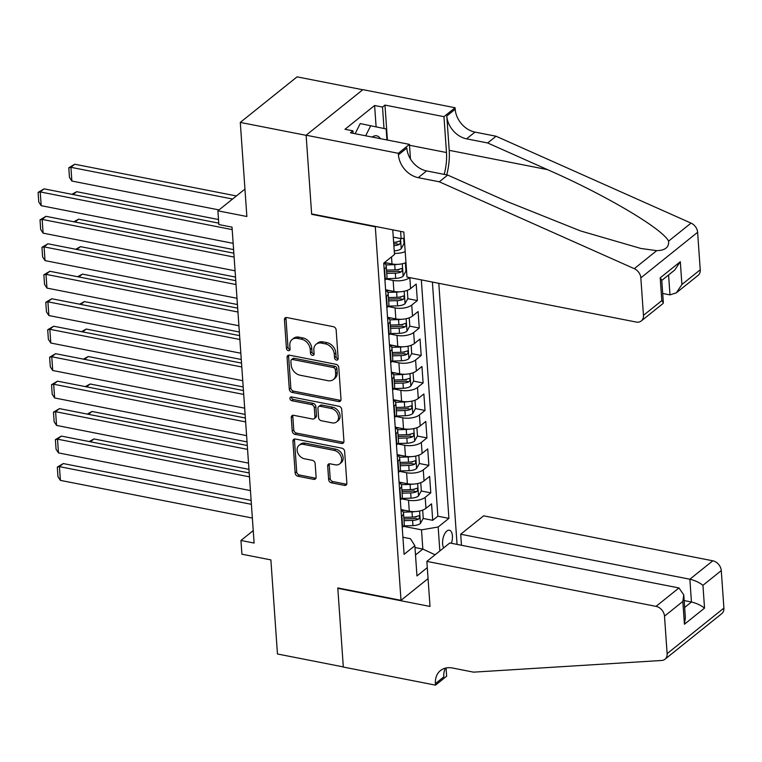 <?xml version="1.0" encoding="UTF-8"?>
<svg xmlns="http://www.w3.org/2000/svg" width="762" height="762" viewBox="0 0 762 762"><rect width="100%" height="100%" fill="white"/><g stroke="black" fill="none" stroke-linecap="round" stroke-linejoin="round"><path stroke-width="1.14" d="M336.48 360.083A2.096 1.61 -128.7 0 0 337.661 359.835A2.096 1.61 -128.7 0 0 338.157 358.55L336.147 329.898A3 2.296 -128.7 0 0 333.375 326.698L286.836 317.563A3 2.296 -128.7 0 0 285.15 317.925A3 2.296 -128.7 0 0 284.436 319.754L286.445 348.405A2.096 1.61 -128.7 0 0 288.388 350.644A2.096 1.61 -128.7 0 0 289.57 350.396A2.096 1.61 -128.7 0 0 290.065 349.11L289.808 345.405A9.592 7.334 -128.7 0 1 292.075 339.547A9.592 7.334 -128.7 0 1 297.475 338.404L301.352 339.166A9.592 7.334 -128.7 0 1 310.229 349.415L310.486 353.12A2.096 1.61 -128.7 0 0 312.43 355.368A2.096 1.61 -128.7 0 0 313.611 355.111A2.096 1.61 -128.7 0 0 314.106 353.835L313.849 350.12A9.592 7.334 -128.7 0 1 316.116 344.262A9.592 7.334 -128.7 0 1 321.516 343.119L325.403 343.881A9.592 7.334 -128.7 0 1 334.27 354.13L334.537 357.845A2.096 1.61 -128.7 0 0 336.48 360.083M316.116 344.262L317.649 343.033A9.592 7.334 -128.7 0 1 323.05 341.89L326.936 342.652A9.592 7.334 -128.7 0 1 335.813 352.901L336.071 356.606A2.096 1.61 -128.7 0 0 338.014 358.854A2.096 1.61 -128.7 0 0 338.147 358.873M286.102 317.535A3 2.296 -128.7 0 0 285.979 318.526L287.979 347.167A2.096 1.61 -128.7 0 0 289.922 349.415A2.096 1.61 -128.7 0 0 290.055 349.434M292.075 339.547L293.608 338.318A9.592 7.334 -128.7 0 1 299.009 337.166L302.885 337.928A9.592 7.334 -128.7 0 1 311.763 348.186L312.02 351.892A2.096 1.61 -128.7 0 0 313.963 354.13A2.096 1.61 -128.7 0 0 314.106 354.159M451.39 543.287A9.773 4.667 101.1 0 0 452.409 535.877A9.773 4.667 101.1 0 0 449.38 530.228A9.773 4.667 101.1 0 0 442.589 543.763A9.773 4.667 101.1 0 0 443.694 547.878M328.641 479.622A3 2.296 -128.7 0 0 331.413 482.822L344.472 485.384A3 2.296 -128.7 0 0 346.158 485.023A3 2.296 -128.7 0 0 346.872 483.194L344.643 451.38A3 2.296 -128.7 0 0 341.871 448.17L295.332 439.036A3 2.296 -128.7 0 0 293.646 439.398A3 2.296 -128.7 0 0 292.932 441.227L295.161 473.05A3 2.296 -128.7 0 0 297.932 476.25L313.706 479.346A3 2.296 -128.7 0 0 315.392 478.984A3 2.296 -128.7 0 0 316.106 477.155L315.154 463.544A3 2.296 -128.7 0 0 312.372 460.334L304.552 458.8A8.02 6.134 -128.7 0 1 297.78 452.914A8.02 6.134 -128.7 0 1 299.028 445.332A8.02 6.134 -128.7 0 1 303.543 444.37L334.185 450.39A8.02 6.134 -128.7 0 1 340.957 456.267A8.02 6.134 -128.7 0 1 339.709 463.858A8.02 6.134 -128.7 0 1 335.194 464.81L330.089 463.81A3 2.296 -128.7 0 0 328.403 464.172A3 2.296 -128.7 0 0 327.689 466.001L328.641 479.622L330.175 478.384A3 2.296 -128.7 0 0 332.946 481.594L346.005 484.156A3 2.296 -128.7 0 0 346.748 484.184M374.875 226.733L311.658 214.322L306.133 135.341L240.287 122.415L246.869 216.503L217.894 210.817L218.846 224.552L232.019 227.143L254.108 543.058L240.944 540.468L241.906 554.203L270.881 559.899L277.454 653.986L343.31 666.912L337.785 587.931L401.002 600.332L375.285 226.409M338.604 401.526A3 2.296 -128.7 0 0 340.3 401.164A3 2.296 -128.7 0 0 341.005 399.336L338.785 367.522A3 2.296 -128.7 0 0 336.004 364.312L289.465 355.178A3 2.296 -128.7 0 0 287.779 355.54A3 2.296 -128.7 0 0 287.074 357.368L289.293 389.182A3 2.296 -128.7 0 0 292.065 392.392L338.604 401.526L340.147 400.298A3 2.296 -128.7 0 0 340.881 400.326M341.709 409.451L343.938 441.265A3 2.296 -128.7 0 1 343.233 443.093A3 2.296 -128.7 0 1 341.538 443.455L294.999 434.321A3 2.296 -128.7 0 1 292.227 431.121L291.274 417.5A3 2.296 -128.7 0 1 291.989 415.671A3 2.296 -128.7 0 1 293.675 415.309L312.544 419.014A3 2.296 -128.7 0 0 314.23 418.652A3 2.296 -128.7 0 0 314.944 416.824L314.315 407.794A3 2.296 -128.7 0 0 311.534 404.584L291.884 400.736A2.096 1.61 -128.7 0 1 290.112 399.193A2.096 1.61 -128.7 0 1 290.446 397.212A2.096 1.61 -128.7 0 1 291.627 396.954L338.938 406.241A3 2.296 -128.7 0 1 341.709 409.451M240.287 122.415L297.066 76.857L362.769 89.754M414.966 516.846L416.09 517.065M423.167 518.455L432.711 520.322L431.559 503.844L425.958 508.34L425.186 497.348A12.221 5.286 176 0 1 408.518 500.205L401.507 498.834M413.042 489.375L414.166 489.595M421.243 490.985L430.787 492.852L429.635 476.374L424.034 480.87L423.272 469.878A12.221 5.286 176 0 1 406.594 472.735L399.583 471.364M411.128 461.905L412.252 462.124M419.319 463.515L428.873 465.382L427.72 448.904L422.119 453.4L421.348 442.408A12.221 5.286 176 0 1 404.67 445.265L397.659 443.894M409.204 434.426L410.327 434.654M417.405 436.035L426.949 437.912L425.796 421.434L420.195 425.929L419.424 414.938A12.221 5.286 176 0 1 402.755 417.795L395.745 416.414M407.279 406.956L408.403 407.184M415.481 408.565L425.025 410.442L423.872 393.964L418.271 398.45L417.509 387.467A12.221 5.286 176 0 1 400.831 390.325L393.821 388.944M405.365 379.486L406.489 379.705M413.556 381.095L423.11 382.972L421.957 366.493L416.357 370.98L415.585 359.997A12.221 5.286 176 0 1 398.907 362.855L391.897 361.474M403.441 352.015L404.565 352.235M411.642 353.625L421.186 355.502L420.033 339.014L414.433 343.51L413.661 332.527A12.221 5.286 176 0 1 396.992 335.385L389.982 334.004M401.517 324.545L402.641 324.764M409.718 326.155L419.262 328.031L418.109 311.544L412.509 316.04L411.747 305.057A12.221 5.286 176 0 1 395.068 307.915L388.058 306.534M399.593 297.075L400.726 297.294M407.794 298.685L417.347 300.561L416.195 284.074L410.594 288.569L409.823 277.616M397.678 269.605L398.802 269.824M405.879 271.215L406.575 271.348M425.958 508.34A12.221 5.286 -4 0 1 409.28 511.197L400.974 509.568M424.034 480.87A12.221 5.286 -4 0 1 407.365 483.727L399.059 482.098M422.119 453.4A12.221 5.286 -4 0 1 405.441 456.257L397.135 454.619M420.195 425.929A12.221 5.286 -4 0 1 403.517 428.787L395.211 427.149M418.271 398.45A12.221 5.286 -4 0 1 401.603 401.307L393.297 399.679M416.357 370.98A12.221 5.286 -4 0 1 399.679 373.837L391.373 372.208M414.433 343.51A12.221 5.286 -4 0 1 397.754 346.367L389.449 344.738M412.509 316.04A12.221 5.286 -4 0 1 395.84 318.897L387.534 317.268M409.785 277.616A12.221 5.286 176 0 1 393.144 280.435L386.134 279.063M410.594 288.569A12.221 5.286 -4 0 1 393.916 291.427L385.61 289.798M428.063 578.625L401.002 600.332M457.057 544.401L438.798 283.302M432.711 520.322L437.855 516.198L448.913 518.37L432.387 282.045M448.913 518.37L438.169 526.99L439.845 550.955M427.292 567.633L416.966 575.929L414.852 545.706L404.108 554.326L383.743 263.138L394.487 254.518L392.763 229.838M405.965 262.642A12.221 5.286 176 0 1 391.992 263.957L384.543 262.499M383.848 263.052A12.221 5.286 176 0 1 386.229 265.909L387.001 276.892A12.221 5.286 176 0 1 385.343 279.816L384.934 280.149M386.229 265.909A12.221 5.286 176 0 1 384.572 268.824L384.162 269.157M402.222 527.38L402.631 527.056A12.221 5.286 -4 0 0 404.289 524.132L403.517 513.15A12.221 5.286 176 0 1 401.86 516.064L401.45 516.398M400.298 499.91L400.707 499.586A12.221 5.286 -4 0 0 402.365 496.662L401.593 485.68A12.221 5.286 176 0 1 399.945 488.594L399.536 488.928M398.383 472.44L398.793 472.116A12.221 5.286 -4 0 0 400.441 469.192L399.679 458.2A12.221 5.286 176 0 1 398.021 461.124L397.612 461.458M396.459 444.97L396.869 444.646A12.221 5.286 -4 0 0 398.526 441.722L397.754 430.73A12.221 5.286 176 0 1 396.097 433.654L395.688 433.978M394.535 417.5L394.945 417.166A12.221 5.286 -4 0 0 396.602 414.252L395.83 403.26A12.221 5.286 176 0 1 394.183 406.184L393.773 406.508M392.62 390.03L393.03 389.696A12.221 5.286 -4 0 0 394.678 386.782L393.916 375.79A12.221 5.286 176 0 1 392.259 378.714L391.849 379.038M390.696 362.56L391.106 362.226A12.221 5.286 -4 0 0 392.763 359.312L391.992 348.32A12.221 5.286 176 0 1 390.334 351.244L389.925 351.568M388.772 335.09L389.182 334.756A12.221 5.286 -4 0 0 390.839 331.841L390.068 320.85A12.221 5.286 176 0 1 388.42 323.774L388.01 324.098M386.858 307.619L387.267 307.286A12.221 5.286 -4 0 0 388.915 304.371L388.153 293.38A12.221 5.286 176 0 1 386.496 296.294L386.086 296.628M405.203 251.66A12.221 5.286 176 0 1 394.402 253.346M417.347 300.561L411.747 305.057M419.262 328.031L413.661 332.527M421.186 355.502L415.585 359.997M423.11 382.972L417.509 387.467M425.025 410.442L419.424 414.938M426.949 437.912L421.348 442.408M428.873 465.382L423.272 469.878M430.787 492.852L425.186 497.348M437.855 516.198L421.329 279.873M414.976 547.535L422.843 549.078L421.5 529.847L403.422 526.304M404.251 238.125L401.136 238.658L393.268 237.115M401.136 238.658L400.631 231.381M253.241 530.6L240.944 540.468M244.945 189.109L217.894 210.817M415.5 554.974L422.843 549.078L435.083 554.784M402.908 537.239L410.451 538.715L414.852 545.706M395.754 242.135L396.878 242.354M403.955 243.745L404.651 243.878M385.658 290.465A12.221 5.286 176 0 1 388.153 293.38M387.572 317.935A12.221 5.286 176 0 1 390.068 320.85M389.496 345.405A12.221 5.286 176 0 1 391.992 348.32M391.42 372.885A12.221 5.286 176 0 1 393.916 375.79M393.344 400.355A12.221 5.286 176 0 1 395.83 403.26M395.259 427.825A12.221 5.286 176 0 1 397.754 430.73M397.183 455.295A12.221 5.286 176 0 1 399.679 458.2M399.107 482.765A12.221 5.286 176 0 1 401.593 485.68M401.022 510.235A12.221 5.286 176 0 1 403.517 513.15M421.5 529.847L438.169 526.99M288.731 355.149A3 2.296 -128.7 0 0 288.608 356.14L290.827 387.953A3 2.296 -128.7 0 0 293.608 391.163L340.147 400.298M335.366 369.77A2.096 1.61 -128.7 0 0 333.423 367.532L292.579 359.512A2.096 1.61 -128.7 0 0 291.398 359.759A2.096 1.61 -128.7 0 0 290.893 361.045L291.17 364.95A9.592 7.334 -128.7 0 0 300.047 375.209L327.974 380.686A9.592 7.334 -128.7 0 0 333.375 379.543A9.592 7.334 -128.7 0 0 335.642 373.685L335.366 369.77L336.899 368.541A2.096 1.61 -128.7 0 0 334.966 366.303L333.423 367.532M291.398 359.759L292.932 358.531A2.096 1.61 -128.7 0 1 294.113 358.283L334.966 366.303M333.375 379.543L334.909 378.314A9.592 7.334 -128.7 0 0 337.175 372.456L335.642 373.685M336.899 368.541L337.175 372.456M292.932 415.28A3 2.296 -128.7 0 0 292.808 416.271L293.761 429.882A3 2.296 -128.7 0 0 296.532 433.092L343.071 442.227A3 2.296 -128.7 0 0 343.814 442.255M314.23 418.652L315.773 417.424A3 2.296 -128.7 0 0 316.478 415.595L315.849 406.565A3 2.296 -128.7 0 0 313.068 403.355L293.418 399.498L291.884 400.736M291.484 396.935A2.096 1.61 -128.7 0 0 293.418 399.498M332.127 422.862A8.02 6.134 -128.7 0 0 336.642 421.9A8.02 6.134 -128.7 0 0 337.899 414.318A8.02 6.134 -128.7 0 0 331.127 408.432L320.326 406.317A3 2.296 -128.7 0 0 318.64 406.67A3 2.296 -128.7 0 0 317.935 408.499L318.564 417.538A3 2.296 -128.7 0 0 321.335 420.738L332.127 422.862M336.642 421.9L338.185 420.672A8.02 6.134 -128.7 0 0 339.433 413.08A8.02 6.134 -128.7 0 0 332.661 407.203L331.127 408.432M318.64 406.67L320.173 405.441A3 2.296 -128.7 0 1 321.859 405.079L332.661 407.203M329.346 463.782A3 2.296 -128.7 0 0 329.222 464.772L330.175 478.384M339.709 463.858L341.243 462.629A8.02 6.134 -128.7 0 0 342.49 455.038A8.02 6.134 -128.7 0 0 335.718 449.161L334.185 450.39M299.028 445.332L300.561 444.103A8.02 6.134 -128.7 0 1 305.076 443.141L335.718 449.161M294.589 439.007A3 2.296 -128.7 0 0 294.465 439.998L296.694 471.811A3 2.296 -128.7 0 0 299.466 475.021L315.239 478.117A3 2.296 -128.7 0 0 315.982 478.145M236.41 195.958L74.752 164.23L70.923 167.307L232.581 199.034M403.66 238.23L404.031 243.602L401.155 248.812A8.096 3.505 176 0 1 394.23 250.888M219.008 209.921L71.876 181.042L69.466 177.384L68.79 167.773L74.752 164.23M393.868 245.669A8.096 3.505 -4 0 0 399.317 244.45C400.85 242.487 400.774 241.392 399.088 241.154A8.096 3.505 176 0 1 393.64 242.373M399.745 241.049L399.088 241.154M399.317 244.45L395.526 243.707A4.124 1.781 176 0 1 393.744 243.954M68.79 167.773L70.923 167.307L71.876 181.042M233.153 243.345L41.186 205.673L40.234 191.929L44.063 188.852L38.1 192.395L40.234 191.929L232.191 229.61M218.751 223.142L44.063 188.852M41.186 205.673L38.776 202.016L38.1 192.395M380.409 138.674A19.85 9.477 101.1 0 0 372.132 137.055M355.121 133.712L360.236 123.577L386.163 128.969L386.925 139.96M365.655 135.779L370.77 125.654M662.692 293.456L669.979 294.884L668.588 274.968M439.283 181.794L447.685 175.06L507.473 201.692L580.501 230.924L640.861 248.46L656.73 250.65C665.159 250.431 669.122 247.25 668.598 241.125C662.216 228.514 604.999 194.748 547.449 169.621L487.661 142.98L466.582 138.846A21.384 16.354 51.3 0 1 446.799 115.995L455.2 109.252L455.095 107.747L362.903 89.649L306.124 135.207L311.629 213.912L403.822 232.01L406.975 277.063L636.137 322.04A9.163 7.01 -128.7 0 0 641.299 320.945A9.163 7.01 -128.7 0 0 643.461 315.344L640.842 277.854A9.163 7.01 -128.7 0 0 634.279 268.672L439.283 181.794L418.214 177.66A21.384 16.354 51.3 0 1 398.431 154.81L398.326 153.305L306.124 135.207M487.661 142.98L496.062 136.236L474.983 132.102A21.384 16.354 51.3 0 1 455.2 109.252M398.431 154.81L406.832 148.076A21.384 16.354 51.3 0 0 426.615 170.917L447.685 175.06M643.461 315.344L661.807 300.638L660.206 277.835L680.314 261.699L681.904 284.502L700.24 269.786L697.621 232.286L640.842 277.854M668.598 241.125L691.048 223.114L496.062 136.236M398.326 153.305L409.451 144.38L350.444 132.798L352.901 130.826L353.073 133.312M376.104 126.797L374.609 105.508L344.995 129.273L352.901 130.826M374.609 105.508L382.514 107.061L384.972 105.089L443.97 116.672L455.095 107.747M444.179 174.374A34.366 16.393 101.1 0 0 446.484 152.524L443.97 116.672M409.451 144.38L410.47 159.02M446.742 174.869A39.786 18.983 101.1 0 0 449.209 150.333L446.799 115.995M691.048 223.114A9.163 7.01 51.3 0 1 697.621 232.286M700.24 269.786A9.163 7.01 51.3 0 1 698.078 275.387L676.332 292.837L669.979 294.884M384.972 105.089L387.41 140.056M384.01 128.502L382.514 107.061M661.807 300.638L663.35 302.809L663.045 303.495L641.299 320.945M660.206 277.835L661.749 280.006L663.35 302.809M680.314 261.699L674.732 270.034L661.787 280.426M681.904 284.502L676.332 292.837M426.853 561.384L656.025 606.361L678.961 587.95L449.799 542.973L426.853 561.384L430.006 606.438L337.814 588.34L343.319 667.045L435.512 685.143L446.637 676.208L446.065 667.979M461.467 545.268L460.696 534.229L483.632 515.826L712.803 560.803A9.163 7.01 51.3 0 1 721.281 570.595L723.9 608.095A9.163 7.01 51.3 0 1 721.728 613.686L664.959 659.254A9.163 7.01 -128.7 0 1 661.673 660.473L473.573 672.151L452.495 668.017A21.384 16.354 -128.7 0 0 440.465 670.57A21.384 16.354 -128.7 0 0 435.407 683.628L435.512 685.143M721.281 570.595L702.945 585.311L704.536 608.114L684.428 624.24L682.838 601.437L664.502 616.153L667.121 653.653L723.9 608.095M460.696 534.229L689.858 579.215L712.803 560.803M664.959 659.254A9.163 7.01 -128.7 0 0 667.121 653.653M664.502 616.153A9.163 7.01 -128.7 0 0 656.025 606.361M445.408 668.131A21.384 16.354 -128.7 0 0 443.808 676.885L435.407 683.628M684.171 600.58L691.448 602.009L689.858 579.215C694.954 580.434 699.316 582.473 702.945 585.311M704.536 608.114C700.907 605.266 696.544 603.237 691.448 602.009L684.647 607.466M684.428 624.24L685.362 617.687L683.771 594.884L678.961 587.95M682.838 601.437L683.771 594.884M397.459 264.357A8.096 3.505 176 0 1 394.716 264.643L385.934 264.909M387.782 263.128L384.172 263.233M218.504 219.532L76.676 191.7L73.114 194.558M405.384 262.88L405.955 271.072L403.079 276.282A8.096 3.505 176 0 1 395.678 278.378L386.448 278.654M386.753 273.415L395.307 273.158A8.096 3.505 -4 0 0 401.231 271.92C402.774 269.958 402.698 268.862 401.002 268.624A8.096 3.505 176 0 1 395.078 269.862L386.524 270.119M401.231 271.92L397.44 271.177A4.124 1.781 176 0 1 395.554 271.434L386.629 271.701M401.669 268.519L401.002 268.624M71.866 194.31L76.676 191.7M399.383 291.827A8.096 3.505 176 0 1 396.631 292.122L387.848 292.379M389.696 290.598L386.096 290.713M233.591 249.593L78.6 219.17L75.038 222.028M407.299 290.351L407.87 298.542L404.993 303.752A8.096 3.505 176 0 1 397.593 305.857L388.372 306.133M388.677 300.885L397.231 300.638A8.096 3.505 -4 0 0 403.155 299.39C404.689 297.437 404.612 296.332 402.927 296.094A8.096 3.505 176 0 1 397.002 297.332L388.439 297.59M403.155 299.39L399.364 298.647A4.124 1.781 176 0 1 397.478 298.904L388.553 299.171M403.593 295.989L402.927 296.094M73.79 221.78L78.6 219.17M401.307 319.297A8.096 3.505 176 0 1 398.555 319.592L389.773 319.85M391.62 318.068L388.01 318.183M235.515 277.063L80.515 246.64L76.962 249.498M409.223 317.821L409.794 326.012L406.918 331.222A8.096 3.505 176 0 1 399.517 333.327L390.296 333.604M390.592 328.365L399.155 328.108A8.096 3.505 -4 0 0 405.079 326.869C406.613 324.907 406.537 323.802 404.851 323.564A8.096 3.505 176 0 1 398.917 324.812L390.363 325.06M405.079 326.869L401.288 326.117A4.124 1.781 176 0 1 399.393 326.374L390.477 326.641M405.508 323.459L404.851 323.564M75.714 249.25L80.515 246.64M403.222 346.767A8.096 3.505 176 0 1 400.479 347.062L391.697 347.32M393.544 345.538L389.934 345.653M237.43 304.533L82.439 274.11L78.877 276.968M411.147 345.291L411.718 353.482L408.842 358.692A8.096 3.505 176 0 1 401.441 360.797L392.22 361.074M392.516 355.835L401.069 355.578A8.096 3.505 -4 0 0 406.994 354.34C408.537 352.377 408.461 351.272 406.765 351.044A8.096 3.505 176 0 1 400.841 352.282L392.287 352.539M406.994 354.34L403.203 353.597A4.124 1.781 176 0 1 401.317 353.844L392.392 354.111M407.432 350.93L406.765 351.044M77.629 276.72L82.439 274.11M235.077 270.815L43.11 233.143L42.148 219.408L45.987 216.322L40.024 219.866L42.148 219.408L234.115 257.08M233.839 253.194L45.987 216.322M43.11 233.143L40.691 229.486L40.024 219.866M237.001 298.285L45.034 260.614L44.072 246.878L47.911 243.792L41.939 247.336L44.072 246.878L236.039 284.55M235.763 280.673L47.911 243.792M45.034 260.614L42.615 256.956L41.939 247.336M238.916 325.755L46.949 288.084L45.996 274.349L49.825 271.272L43.863 274.815L45.996 274.349L237.954 312.02M237.687 308.143L49.825 271.272M46.949 288.084L44.539 284.426L43.863 274.815M240.84 353.235L48.873 315.554L47.911 301.819L51.749 298.742L45.787 302.285L47.911 301.819L239.878 339.5M239.611 335.613L51.749 298.742M48.873 315.554L46.453 311.896L45.787 302.285M405.146 374.247A8.096 3.505 176 0 1 402.393 374.533L393.611 374.79M395.459 373.009L391.858 373.123M239.354 332.003L84.363 301.581L80.801 304.438M413.061 372.761L413.633 380.952L410.756 386.163A8.096 3.505 176 0 1 403.355 388.268L394.135 388.544M394.44 383.305L402.993 383.048A8.096 3.505 -4 0 0 408.918 381.81C410.451 379.847 410.375 378.743 408.689 378.514A8.096 3.505 176 0 1 402.765 379.752L394.211 380.009M408.918 381.81L405.127 381.067A4.124 1.781 176 0 1 403.241 381.314L394.316 381.581M409.356 378.4L408.689 378.514M79.553 304.2L84.363 301.581M242.764 380.705L50.797 343.024L49.835 329.289L53.673 326.212L47.701 329.755L49.835 329.289L241.802 366.97M241.525 363.083L53.673 326.212M50.797 343.024L48.377 339.366L47.701 329.755M407.07 401.717A8.096 3.505 176 0 1 404.317 402.003L395.535 402.26M397.383 400.488L393.773 400.593M241.278 359.474L86.277 329.051L82.725 331.908M414.985 400.231L415.557 408.432L412.68 413.633A8.096 3.505 176 0 1 405.279 415.738L396.059 416.014M396.354 410.775L404.917 410.518A8.096 3.505 -4 0 0 410.842 409.28C412.375 407.318 412.299 406.213 410.613 405.984A8.096 3.505 176 0 1 404.679 407.222L396.126 407.48M410.842 409.28L407.051 408.537A4.124 1.781 176 0 1 405.155 408.784L396.24 409.051M411.28 405.87L410.613 405.984M81.477 331.67L86.277 329.051M244.678 408.175L52.711 370.494L51.759 356.759L55.588 353.682L49.625 357.226L51.759 356.759L243.716 394.44M243.449 390.554L55.588 353.682M52.711 370.494L50.302 366.836L49.625 357.226M408.984 429.187A8.096 3.505 176 0 1 406.241 429.473L397.459 429.739M399.307 427.958L395.697 428.063M243.192 386.944L88.201 356.521L84.639 359.378M416.909 427.701L417.481 435.902L414.604 441.112A8.096 3.505 176 0 1 407.203 443.208L397.983 443.484M398.278 438.245L406.832 437.988A8.096 3.505 -4 0 0 412.756 436.75C414.299 434.788 414.223 433.692 412.528 433.454A8.096 3.505 176 0 1 406.603 434.692L398.05 434.95M412.756 436.75L408.975 436.007A4.124 1.781 176 0 1 407.079 436.255L398.155 436.521M413.195 433.34L412.528 433.454M83.391 359.14L88.201 356.521M246.602 435.645L54.635 397.964L53.673 384.229L57.512 381.152L51.549 384.696L53.673 384.229L245.64 421.91M245.374 418.024L57.512 381.152M54.635 397.964L52.216 394.306L51.549 384.696M410.909 456.657A8.096 3.505 176 0 1 408.165 456.943L399.374 457.21M401.222 455.428L397.621 455.533M245.116 414.414L90.126 383.991L86.563 386.848M418.824 455.181L419.395 463.372L416.519 468.582A8.096 3.505 176 0 1 409.118 470.678L399.898 470.954M400.202 465.715L408.756 465.458A8.096 3.505 -4 0 0 414.68 464.22C416.214 462.258 416.138 461.162 414.452 460.924A8.096 3.505 176 0 1 408.527 462.163L399.974 462.42M414.68 464.22L410.889 463.477A4.124 1.781 176 0 1 409.003 463.725L400.079 463.991M415.119 460.81L414.452 460.924M85.315 386.61L90.126 383.991M248.526 463.115L56.559 425.434L55.597 411.699L59.436 408.623L53.464 412.166L55.597 411.699L247.564 449.38M247.288 445.494L59.436 408.623M56.559 425.434L54.14 421.777L53.464 412.166M412.833 484.127A8.096 3.505 176 0 1 410.08 484.413L401.298 484.68M403.146 482.898L399.536 483.003M247.04 441.884L92.04 411.47L88.487 414.328M420.748 482.651L421.319 490.842L418.443 496.052A8.096 3.505 176 0 1 411.042 498.148L401.822 498.424M402.117 493.185L410.68 492.928A8.096 3.505 -4 0 0 416.604 491.69C418.138 489.728 418.062 488.632 416.376 488.394A8.096 3.505 176 0 1 410.451 489.633L401.888 489.89M416.604 491.69L412.813 490.947A4.124 1.781 176 0 1 410.918 491.195L402.003 491.461M417.043 488.28L416.376 488.394M87.239 414.08L92.04 411.47M250.441 490.585L58.474 452.904L57.521 439.169L61.351 436.093L55.388 439.636L57.521 439.169L249.479 476.85M249.212 472.964L61.351 436.093M58.474 452.904L56.064 449.247L55.388 439.636M414.747 511.597A8.096 3.505 176 0 1 412.004 511.883L403.222 512.15M405.07 510.369L401.46 510.473M248.955 469.354L93.964 438.941L90.402 441.798M422.672 510.121L423.243 518.312L420.367 523.523A8.096 3.505 176 0 1 412.966 525.618L403.746 525.894M404.041 520.656L412.594 520.398A8.096 3.505 -4 0 0 418.519 519.16C420.062 517.198 419.986 516.103 418.29 515.864A8.096 3.505 176 0 1 412.366 517.103L403.812 517.36M418.519 519.16L414.738 518.417A4.124 1.781 176 0 1 412.842 518.665L403.917 518.932M418.957 515.75L418.29 515.864M89.154 441.55L93.964 438.941M252.365 518.055L60.398 480.374L59.436 466.639L63.275 463.563L57.312 467.106L59.436 466.639L251.403 504.32M251.136 500.434L63.275 463.563M60.398 480.374L57.979 476.726L57.312 467.106M409.28 511.197L408.518 500.205M407.365 483.727L406.594 472.735M405.441 456.257L404.67 445.265M403.517 428.787L402.755 417.795M401.603 401.307L400.831 390.325M399.679 373.837L398.907 362.855M397.754 346.367L396.992 335.385M395.84 318.897L395.068 307.915M393.916 291.427L393.144 280.435M391.992 263.957L391.506 256.908M385.343 279.816L384.572 268.824M402.631 527.056L401.86 516.064M400.707 499.586L399.945 488.594M398.793 472.116L398.021 461.124M396.869 444.646L396.097 433.654M394.945 417.166L394.183 406.184M393.03 389.696L392.259 378.714M391.106 362.226L390.334 351.244M389.182 334.756L388.42 323.774M387.267 307.286L386.496 296.294M335.813 352.901L334.27 354.13M326.936 342.652L325.403 343.881M323.05 341.89L321.516 343.119M312.02 351.892L310.486 353.12M311.763 348.186L310.229 349.415M302.885 337.928L301.352 339.166M299.009 337.166L297.475 338.404M287.979 347.167L286.445 348.405M285.979 318.526L284.436 319.754M336.071 356.606L334.537 357.845M293.608 391.163L292.065 392.392M290.827 387.953L289.293 389.182M288.608 356.14L287.074 357.368M294.113 358.283L292.579 359.512M343.071 442.227L341.538 443.455M296.532 433.092L294.999 434.321M293.761 429.882L292.227 431.121M292.808 416.271L291.274 417.5M316.478 415.595L314.944 416.824M315.849 406.565L314.315 407.794M313.068 403.355L311.534 404.584M321.859 405.079L320.326 406.317M329.222 464.772L327.689 466.001M305.076 443.141L303.543 444.37M315.239 478.117L313.706 479.346M299.466 475.021L297.932 476.25M296.694 471.811L295.161 473.05M294.465 439.998L292.932 441.227M346.005 484.156L344.472 485.384M332.946 481.594L331.413 482.822M401.231 248.679L400.517 238.535M466.582 138.846L474.983 132.102M426.615 170.917L418.214 177.66M634.279 268.672L656.73 250.65M547.449 169.621L449.209 150.333M409.508 145.266L446.484 152.524M403.146 276.149L402.279 263.776M395.078 269.862L394.716 264.643M395.678 278.378L395.307 273.158M405.07 303.628L404.203 291.246M397.002 297.332L396.631 292.122M397.593 305.857L397.231 300.638M406.994 331.099L406.127 318.716M398.917 324.812L398.555 319.592M399.517 333.327L399.155 328.108M408.908 358.569L408.041 346.186M400.841 352.282L400.479 347.062M401.441 360.797L401.069 355.578M410.832 386.039L409.966 373.656M402.765 379.752L402.393 374.533M403.355 388.268L402.993 383.048M412.756 413.509L411.89 401.136M404.679 407.222L404.317 402.003M405.279 415.738L404.917 410.518M414.671 440.979L413.804 428.606M406.603 434.692L406.241 429.473M407.203 443.208L406.832 437.988M416.595 468.449L415.728 456.076M408.527 462.163L408.165 456.943M409.118 470.678L408.756 465.458M418.519 495.919L417.652 483.546M410.451 489.633L410.08 484.413M411.042 498.148L410.68 492.928M420.433 523.389L419.567 511.016M412.366 517.103L412.004 511.883M412.966 525.618L412.594 520.398"/></g></svg>

